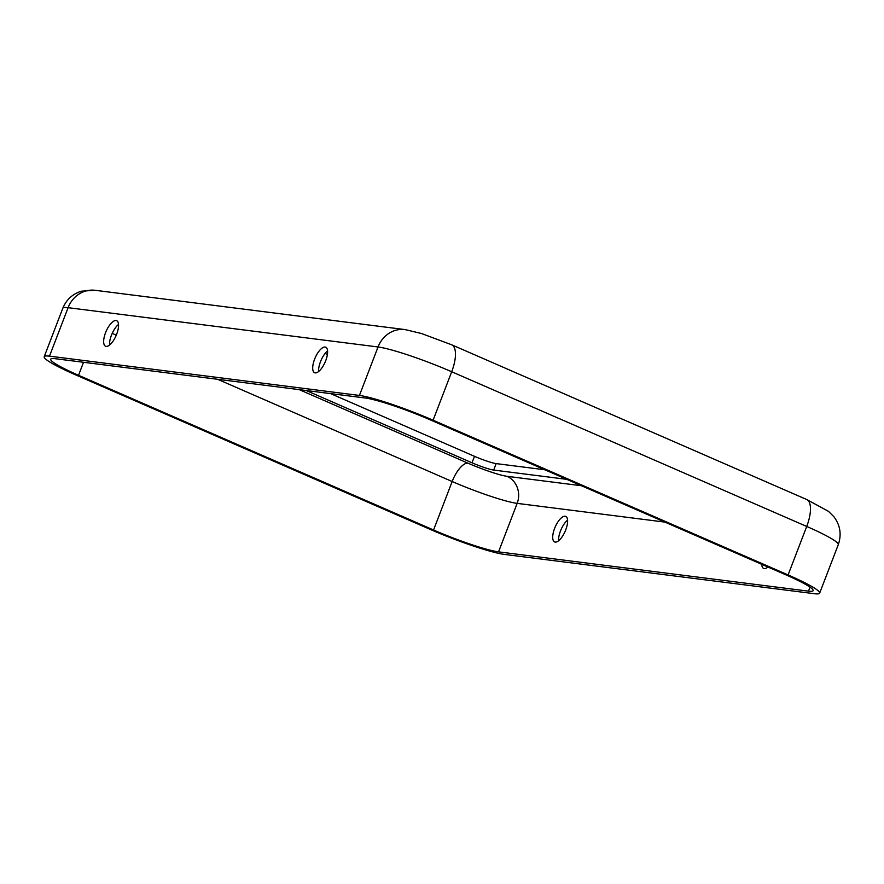 <?xml version="1.0" encoding="UTF-8"?>
<svg xmlns="http://www.w3.org/2000/svg" width="884" height="884" viewBox="0 0 884 884"><rect width="100%" height="100%" fill="white"/><g stroke="black" fill="none" stroke-linecap="round" stroke-linejoin="round"><path stroke-width="1.33" d="M109.55 345.047A13.923 5.426 113.5 0 1 118.533 324.439M116.069 320.527A13.923 5.426 -66.5 0 0 105.826 332.019A13.923 5.426 -66.5 0 0 105.539 346.23A13.923 5.426 -66.5 0 0 106.146 346.384A13.923 5.426 -66.5 0 0 116.39 334.903A13.923 5.426 -66.5 0 0 116.666 320.693A13.923 5.426 -66.5 0 0 116.069 320.527M567.594 520.146A13.923 5.426 -66.5 0 0 558.611 540.743M565.119 516.234A13.923 5.426 -66.5 0 0 554.876 527.726A13.923 5.426 -66.5 0 0 554.599 541.925A13.923 5.426 -66.5 0 0 555.196 542.091A13.923 5.426 -66.5 0 0 565.451 530.599A13.923 5.426 -66.5 0 0 565.727 516.4A13.923 5.426 -66.5 0 0 565.119 516.234M318.605 371.545A13.923 5.426 113.5 0 1 327.577 350.937M325.113 347.036A13.923 5.426 -66.5 0 0 314.87 358.517A13.923 5.426 -66.5 0 0 314.594 372.728A13.923 5.426 -66.5 0 0 315.19 372.893A13.923 5.426 -66.5 0 0 325.434 361.401A13.923 5.426 -66.5 0 0 325.721 347.202A13.923 5.426 -66.5 0 0 325.113 347.036M761.754 564.323A13.923 5.426 -66.5 0 0 763.643 568.423A13.923 5.426 -66.5 0 0 764.251 568.589A13.923 5.426 -66.5 0 0 767.942 567.02M55.372 358.716L365.313 398.01A52.222 5.459 21 0 1 430.298 419.867L785.312 574.589A52.222 5.459 21 0 1 813.158 590.645A52.222 5.459 21 0 1 808.495 591.153L498.543 551.859A52.222 5.459 21 0 1 433.558 529.991L78.543 375.28A52.222 5.459 21 0 1 50.697 359.213A52.222 5.459 21 0 1 55.372 358.716M49.493 356.153L359.434 395.446A59.184 6.177 21 0 1 433.094 420.22L788.097 574.943A59.184 6.177 21 0 1 819.656 593.142A59.184 6.177 21 0 1 814.374 593.705L504.421 554.412A59.184 6.177 21 0 1 430.773 529.638L75.759 374.927A59.184 6.177 21 0 1 44.2 356.716A59.184 6.177 21 0 1 49.493 356.153L68.101 307.676L378.043 346.97L359.434 395.446M566.743 479.338L493.67 470.067A17.404 1.823 21 0 1 472.001 462.785L306.173 390.507M325.113 353.456L327.411 354.462M544.809 469.769L496.145 463.603A17.404 1.823 21 0 1 474.487 456.321L330.594 393.612M810.02 587.153L808.495 591.153M664.879 522.101L517.151 503.372L498.543 551.859M581.44 485.736L506.963 476.299A31.327 3.271 21 0 1 467.979 463.183L299.201 389.623M472.001 462.785L474.487 456.321M493.67 470.067L496.145 463.603M83.527 362.285L78.543 375.28M467.979 463.183A20.884 8.144 -66.5 0 0 452.166 481.515L433.558 529.991M506.963 476.299A20.884 19.105 -82.8 0 1 517.151 503.372A52.222 5.459 21 0 1 452.166 481.515L217.597 379.28M116.29 335.135L112.224 333.367M451.68 344.793L421.48 333.511L405.06 329.588A27.846 25.481 97.2 0 0 378.043 346.97A59.184 6.177 21 0 1 451.702 371.744A27.846 10.851 113.5 0 0 451.68 344.793L806.694 499.515A27.846 10.851 113.5 0 1 806.716 526.455A59.184 6.177 21 0 1 838.275 544.666L819.656 593.142M433.094 420.22L451.702 371.744L806.716 526.455L788.097 574.943M95.107 290.295A27.846 25.481 97.2 0 0 68.101 307.676A59.184 6.177 21 0 0 62.808 308.24C66.344 299.665 72.532 293.985 81.372 291.19L95.107 290.295L405.06 329.588M806.694 499.515L828.463 511.328L833.966 516.82C840.286 525.317 841.723 534.599 838.275 544.666M44.2 356.716L62.808 308.24"/></g></svg>
